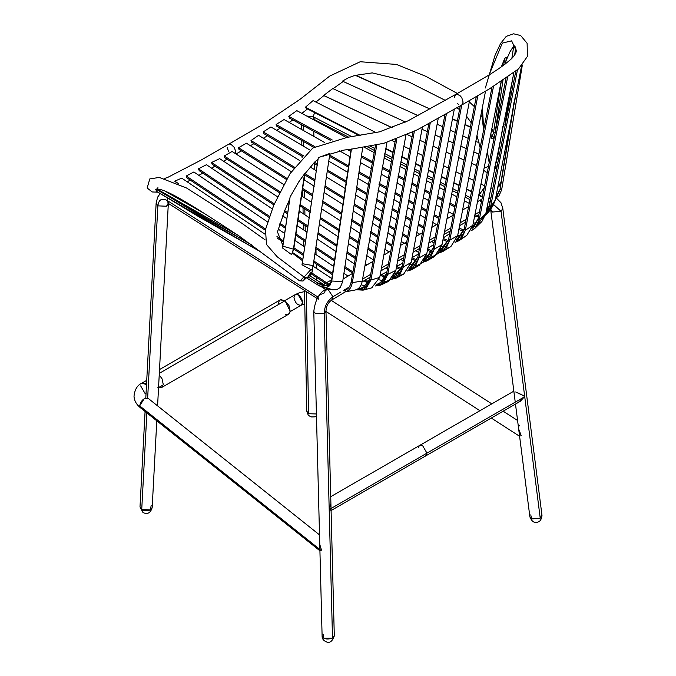 <?xml version="1.0" encoding="UTF-8"?>
<svg xmlns="http://www.w3.org/2000/svg" width="676" height="676" viewBox="0 0 676 676"><rect width="100%" height="100%" fill="white"/><g stroke="black" fill="none" stroke-linecap="round" stroke-linejoin="round"><path stroke-width="1.01" d="M468.198 138.36L462.807 135.876L468.198 138.36M455.193 132.395L450.309 130.172L455.193 132.395M442.645 126.708L437.127 124.215L442.645 126.708M418.089 115.655L342.445 81.137L418.089 115.655M470.361 127.232L464.936 124.739L470.361 127.232M457.314 121.274L452.421 119.061L457.314 121.274M444.757 115.604L443.955 115.241L444.757 115.604M355.872 75.298L430.122 109.064L355.213 75.281L348.301 77.808L342.445 81.137M475.887 141.664L479.014 142.425L475.887 141.664M444.242 115.081L444.808 115.334L444.242 115.081M452.472 118.773L457.373 120.987L452.472 118.773M464.987 124.452L470.412 126.944L464.987 124.452M332.769 88.548L405.499 122.052L332.769 88.548L323.686 95.434L392.257 127.739L323.855 95.612L392.181 127.772L323.846 95.62L315.895 102.076L323.855 95.612M407.375 134.634L412.03 136.772L407.375 134.634M419.999 140.338L425.322 142.737L419.999 140.338M433.003 146.177L438.479 148.61M451.019 154.221L446.143 152.024M458.658 157.618L463.998 159.992L458.658 157.618M471.671 163.398L476.005 165.316L477.129 163.127L476.005 165.316L476.639 165.595L471.671 163.398M478.887 154.17L473.893 151.965L478.887 154.17M466.212 148.585L460.829 146.227L466.212 148.585M453.19 142.889L448.289 140.752L453.19 142.873M440.608 137.405L435.099 135.014L440.608 137.405M427.359 131.634L421.993 129.293L427.359 131.634M460.838 146.202L466.22 148.551L460.838 146.202M473.901 151.923L478.895 154.128L473.901 151.923M476.022 165.282L471.679 163.355M464.006 159.959L458.658 157.584M158.987 190.522L199.53 215.238L252.097 245.126L157.246 189.88L155.903 191.004L260.556 251.785L198.685 216.666L155.903 191.004M198.685 216.666L203.206 219.286M157.584 188.139L157.93 187.666M238.045 235.299L157.897 189.542L238.045 235.299M202.817 212.653L165.214 191.266L202.817 212.653M157.254 188.536L156.832 188.908M304.834 173.8L293.435 249.157L282.847 246.191L282.45 247.94L291.576 254.599L293.435 249.157L304.538 173.816L298.8 181.802L290.114 196.902L282.847 246.191L293.435 249.157L304.834 173.8L293.883 248.126L292.649 252.342M292.421 252.942L293.883 248.126L291.576 254.599L282.45 247.94L290.114 196.902M302.307 263.251L301.995 264.798L302.214 263.682L313.149 265.626L313.03 266.344L313.36 264.527L313.149 265.626L302.214 263.682L301.995 264.798L311.78 270.062L313.149 265.626L329.964 153.089L313.132 265.769M313.149 265.626L311.78 270.062L301.995 264.798L318.303 157.677L302.214 263.682M329.871 153.41L318.303 157.677M352.948 148.923L351.419 149.109L331.739 281.022L351.157 148.923L331.62 279.898L322.122 285.061L317.652 282.94L323.897 284.68L309.794 275.791L325.595 285.669L317.652 282.94C324.826 287.545 329.482 286.531 331.62 279.898L331.739 281.022L342.69 281.622L340.239 287.52L336.817 289.658L332.575 289.793L329.542 289.142L321.624 286.641L316.926 284.419C324.438 289.311 329.373 288.179 331.739 281.022L329.871 285.509L328.223 286.759L326.212 287.266L321.624 286.641M317.652 282.94L316.926 284.419L306.389 277.811L316.926 284.419L317.652 282.94L308.315 277.075L317.652 282.94M351.157 148.923L331.739 281.022L342.69 281.622L340.239 287.52L336.817 289.658L332.575 289.793L325.105 287.283M342.69 281.622L362.725 147.385L342.69 281.622M354.773 290.089L345.943 291.652L354.773 290.089C358.787 289.294 361.28 286.286 362.251 281.055L386.959 142.399L362.251 281.055C361.28 286.286 358.787 289.294 354.773 290.089L346.053 291.61C349.374 290.3 351.452 287.308 352.289 282.627L362.251 281.055L352.289 282.627C351.452 287.308 349.374 290.3 346.053 291.61L345.351 290.105C348.461 288.88 350.413 286.066 351.207 281.672L375.467 145.348L351.207 281.672L352.289 282.627L376.895 144.554L352.289 282.627L351.207 281.672C350.413 286.066 348.461 288.88 345.351 290.105L344.152 290.443M348.275 288.162L347.65 287.984L348.275 288.162M353.573 290.3L345.943 291.652L345.351 290.105L346.053 291.61L344.794 291.964L354.03 290.224M345.943 291.652L345.242 290.148M181.768 178.151L264.84 234.073L181.768 178.151L174.78 181.109L178.608 183.711L174.78 181.109L175.185 182.097M311.864 272.977L329.364 284.554L311.864 272.977M331.806 278.58L313.056 266.175L331.806 278.58M302.865 259.415L292.573 252.57L302.865 259.415M328.316 285.221L311.264 273.932L328.316 285.221M369.789 279.103L362.429 288.644L358.01 288.779L365.724 286.928L369.789 279.103L395.452 139.56L369.789 279.103L370.896 280.058L363.096 290.156L356.176 289.725L365.809 288.922L370.896 280.058L396.837 139.036L370.896 280.058L369.789 279.103M366.215 286.497L361.187 284.74L366.215 286.497M379.743 277.413L405.896 135.301L379.743 277.413L370.896 280.058L379.743 277.413L371.648 287.866L363.096 290.156M372.29 287.672L371.648 287.866M186.855 177.822L265.364 230.262L186.855 177.822L186.213 176.022L265.6 229.054L186.213 176.022L193.86 171.974L267.493 221.872L193.86 171.974M278.115 229.046L284.723 233.507L278.115 229.046M295.015 240.453L304.775 247.027L295.015 240.453M314.999 253.914L333.555 266.395L314.999 253.914M343.881 273.332L348.005 276.104L343.881 273.332M332.541 273.425L313.901 261.037L332.541 273.425M303.659 254.244L293.925 247.805L303.659 254.244M283.616 240.977L276.94 236.558L283.616 240.977M277.101 238.028L283.43 242.211L277.101 238.028M293.722 249.021L303.465 255.477L293.722 249.021M313.706 262.263L332.364 274.667L313.706 262.263M366.941 281.343L368.842 282.483L366.933 281.334L369.603 280.025L366.933 281.334L365.125 280.126L366.933 281.334L366.882 282.661L368.344 283.574L366.882 282.661L366.933 281.334M376.777 284.478L379.794 283.683L386.638 273.425L412.926 131.997L386.638 273.425L383.191 281.106L376.777 284.478M379.16 279.839L383.495 280.751L379.16 279.839M375.298 285.982L380.613 285.128L387.754 274.371L395.882 270.366L387.754 274.371L386.638 273.434L387.754 274.388L414.354 131.296L387.754 274.388L383.444 283.16L375.298 285.982M384.272 282.281L391.86 278.977L395.882 270.366L422.365 127.181L395.882 270.366L388.59 281.368L380.613 285.128M366.882 282.661L364.051 280.768L366.882 282.661M199.234 170.698L268.997 217.359L199.234 170.698L198.465 168.823L269.394 216.261L198.465 168.823L206.425 164.707L272.234 208.884L206.425 164.707M282.593 215.821L286.903 218.711L282.593 215.821M297.203 225.623L307.098 232.248L297.203 225.623M317.323 239.101L335.719 251.43L317.323 239.101M346.044 258.333L354.216 263.809L346.044 258.333M352.847 271.921L344.853 266.581L352.847 271.921M334.527 259.685L316.022 247.348L334.527 259.685M305.797 240.529L295.97 233.98L305.797 240.529M285.661 227.111L279.864 223.241L285.661 227.111M279.492 224.356L285.483 228.344L279.492 224.356M295.784 235.214L305.603 241.755L295.784 235.214M315.827 248.574L334.341 260.928L315.827 248.574M344.675 267.814L352.635 273.138L344.675 267.814M402.237 266.057L428.804 123.725L402.237 266.057L395.426 276.653L393.035 277.54L402.237 266.057L403.369 267.003L402.237 266.057M385.751 276.695L381.653 274.54L386.934 271.82L381.653 274.54L385.751 276.695M398.967 273.679L395.173 273.205L398.967 273.679M403.64 274.135L411.177 262.465L438.209 118.503L411.177 262.465L403.369 267.003L430.249 122.931L403.369 267.003L399.271 275.766L391.556 279.281L396.229 278.115L403.369 266.995L411.177 262.465L403.707 274.101L396.229 278.115M399.778 275.191L401.747 274.87M385.261 277.87L381.594 275.867L381.653 274.54L380.411 273.721L381.653 274.54L381.594 275.867L385.261 277.87M219.641 158.64L277.405 196.716L219.641 158.64L211.571 162.494L274.329 203.848L211.571 162.494L212.112 164.209L273.881 204.912L212.112 164.209M284.68 210.675L287.782 212.72L284.68 210.675M298.099 219.514L308.07 226.08L298.099 219.514M318.311 232.831L336.673 244.923L318.311 232.831M346.999 251.725L355.331 257.21L346.999 251.725M365.184 263.699L366.992 264.891L365.184 263.699M387.424 269.183L385.717 268.059L387.424 269.183M373.236 259.837L366.578 255.452L373.236 259.837M356.742 248.979L348.216 243.368L356.742 248.979M337.899 236.566L319.621 224.525L337.899 236.566M309.371 217.773L299.333 211.157L309.371 217.773M289.015 204.363L287.722 203.51L289.015 204.363M381.594 275.867L380.191 274.938L381.594 275.867M365.902 265.533L364.972 264.916L365.902 265.533M355.128 258.435L346.822 252.968L355.128 258.435M336.487 246.157L318.117 234.057L336.487 246.157M307.876 227.313L297.922 220.756L307.876 227.313M287.604 213.954L284.241 211.74L287.604 213.954M415.326 266.488L422.846 262.381L426.843 253.441L454.272 109.326L426.843 253.441L419.424 265.229L411.566 269.741L407.459 271L414.988 266.902L418.993 257.953L411.566 269.741M426.843 253.441L418.993 257.953L417.836 257.074L444.935 114.683L417.836 257.074L408.76 269.149L410.738 268.304L417.836 257.074L418.993 257.953L446.422 113.83L418.993 257.953L426.843 253.441M401.105 269.969L396.854 267.806L396.846 266.445L401.552 268.752L396.846 266.445L402.803 263.023L396.635 266.31L396.854 267.806L396.415 267.519L401.105 269.969M410.678 264.612L414.498 264.992L410.678 264.612M374.386 253.432L367.659 249.123L374.386 253.432M357.798 242.811L349.112 237.259L357.798 242.811M338.769 230.634L320.5 218.94L338.769 230.634M310.225 212.365L300.11 205.893L310.225 212.365M279.298 192.584L224.643 157.601L279.298 192.584M232.079 151.466L283.481 184.362L232.079 151.466L224.246 155.995L279.796 191.545L224.246 155.995L224.643 157.601M300.288 204.659L310.419 211.132L300.288 204.659M320.686 217.706L338.946 229.392L320.686 217.706M349.298 236.017L358.001 241.585L349.298 236.017M367.862 247.898L374.605 252.207L367.862 247.898M403.192 260.961L400.699 259.373L403.192 260.961M389.139 251.979L384.796 249.199L389.139 251.979M376.143 243.656L369.341 239.304L376.143 243.656M359.488 233L350.582 227.297L359.488 233M340.239 220.68L322.038 209.036L340.239 220.68M311.763 202.462L301.572 195.939L311.763 202.462M430.527 257.733L438.031 253.576L442.028 244.653L469.567 100.496L442.028 244.653L434.203 249.19L433.046 248.32L460.263 105.87L433.046 248.32L424.359 260.277L425.956 259.542L433.046 248.32L434.203 249.19L461.759 105.008L434.203 249.19L442.028 244.653L434.609 256.441L426.793 260.978L422.965 262.237L430.299 258.012L434.203 249.19L426.793 260.978M416.568 261.375L411.828 259.009L416.568 261.375M391.666 246.225L385.979 242.616L391.666 246.225M377.318 237.115L370.465 232.772L377.318 237.115M360.612 226.519L351.545 220.765L360.612 226.519M341.203 214.199L323.018 202.665L341.203 214.199M312.735 196.141L302.502 189.643L312.735 196.141M286.345 179.394L238.966 149.328L286.345 179.394M246.402 143.202L291.331 171.712L246.402 143.202L238.569 147.723L286.937 178.413L238.569 147.723L238.966 149.328M302.679 188.401L312.929 194.899L302.679 188.401M323.204 201.431L341.388 212.965L323.204 201.431M351.731 219.523L360.823 225.294L351.731 219.523M370.676 231.547L377.538 235.899L370.676 231.547M386.199 241.391L391.894 245.008L386.199 241.391M412.081 257.674L418.427 253.99L412.081 257.674M418.706 252.528L415.791 250.678L418.706 252.528M404.189 243.318L401.24 241.442L404.189 243.318M393.466 236.515L387.728 232.874L393.466 236.515M379.075 227.381L372.163 222.995L379.075 227.381M362.319 216.751L353.024 210.853L362.319 216.751M342.69 204.296L324.514 192.761L342.69 204.296M314.23 186.238L303.963 179.723L314.23 186.238M412.056 257.801L417.033 260.142L412.056 257.801M426.235 255.967L429.691 256.238L426.235 255.967M411.963 257.742L411.971 259.102L411.963 257.742M442.704 251.59L449.802 240.166L477.831 95.696L449.802 240.166L448.627 239.253L476.31 96.584L448.627 239.253L441.842 250.162L439.721 251.168L448.627 239.253L449.802 240.166L457.66 235.654L450.858 246.571L442.704 251.59L438.428 253.094L445.83 248.912L449.802 240.166L457.66 235.654L461.674 235.696L457.66 235.67L485.52 91.184L457.66 235.654L450.875 246.563M445.602 246.639L441.639 246.377L445.602 246.639M433.764 244.543L427.815 248.337L433.764 244.543M432.353 251.033L427.697 248.962L432.353 251.033M258.604 135.335L299.637 160.533L258.604 135.335L251.007 140.532L294.525 167.242L251.007 140.532L251.421 142.137L293.84 168.189L251.421 142.137M304.952 173.648L315.168 179.917L304.952 173.648M325.469 186.246L343.721 197.443L325.469 186.246M354.08 203.797L363.578 209.628L354.08 203.797M373.448 215.686L380.419 219.962L373.448 215.686M389.106 225.285L394.885 228.834L389.106 225.285M402.685 233.626L407.738 236.727L402.685 233.626M434.06 243.014L431.634 241.526L434.06 243.014M419.804 234.276L416.813 232.443L419.804 234.276M409.394 227.888L404.324 224.778L409.394 227.888M396.525 219.996L390.711 216.421L396.525 219.996M382.033 211.098L375.019 206.797L382.033 211.098M365.158 200.747L355.441 194.781L365.158 200.747M345.081 188.427L326.77 177.188L345.081 188.427M316.478 170.867L310.123 166.964L316.478 170.867M431.913 252.275L427.469 250.179L431.913 252.275M407.51 237.944L402.457 234.842L407.51 237.944M394.657 230.06L388.877 226.511L394.657 230.06M380.199 221.187L373.228 216.911L380.199 221.187M363.358 210.853L353.894 205.048L363.358 210.853M343.535 198.685L325.291 187.489L343.535 198.685M314.982 181.168L304.682 174.839L314.982 181.168M447.757 247.889L448.898 247.543M491.984 87.314L464.142 229.367L465.325 230.271L493.514 86.384L465.325 230.271L464.142 229.367L491.984 87.314M449.717 233.626L443.321 237.867L449.717 233.626M443.202 238.51L448.315 240.631L443.202 238.51M456.182 240.352L458.26 239.22L464.142 229.367L456.182 240.352M263.97 133.687L302.848 156.764L263.97 133.687L263.243 131.896L303.659 155.886L263.243 131.896L270.958 126.97L309.946 150.055L270.958 126.97M328.925 161.26L347.548 172.236L328.925 161.26M357.95 178.363L368.124 184.354L357.95 178.363M377.994 190.167L385.1 194.35L377.994 190.167M393.804 199.479L399.685 202.944L393.804 199.479M407.51 207.557L412.647 210.582L407.51 207.557M420.092 214.968L425.272 218.018L420.092 214.968M432.75 222.438L436.552 224.685L432.75 222.438M448.653 231.826L449.92 232.578L448.653 231.826M423.573 226.908L418.419 223.866L423.573 226.908M410.974 219.463L405.87 216.438L410.974 219.463M398.046 211.808L392.181 208.335L398.046 211.808M383.478 203.189L376.405 198.998L383.478 203.189M366.527 193.15L356.59 187.26L366.527 193.15M346.196 181.109L327.742 170.166L346.196 181.109M317.433 164.057L314.441 162.282L317.433 164.057M313.588 163.136L317.255 165.307L313.588 163.136M327.573 171.425L346.002 182.351L327.573 171.425M356.396 188.511L366.308 194.375L356.396 188.511M376.186 200.231L383.258 204.414L376.186 200.231M391.953 209.56L397.818 213.033L391.953 209.56M405.642 217.664L410.746 220.68L405.642 217.664M418.19 225.083L423.345 228.133L418.19 225.083M459.131 240.639L466.795 235.366L472.854 225.243L465.325 230.271L459.131 240.639L455.066 242.397L461.725 238.273L465.325 230.271L472.854 225.243L501.127 81.652L472.854 225.243M442.966 239.726L447.943 241.923L442.966 239.726M505.961 78.501L478 219.1L505.961 78.501M276.814 126.235L313.782 147.385L276.814 126.235L276.121 124.477L314.948 146.692L276.121 124.477L284.055 119.534L324.421 142.399L284.055 119.534M339.496 150.858L349.948 156.705L339.496 150.858M360.384 162.527L371.056 168.485L360.384 162.527M380.96 173.994L388.142 177.991L380.96 173.994M396.863 182.85L402.803 186.162L396.863 182.85M410.67 190.539L415.858 193.437L410.67 190.539M423.345 197.612L428.592 200.544L423.345 197.612M436.113 204.752L440.862 207.414L436.113 204.752M448.34 211.605L453.435 214.469L448.34 211.605M438.977 217.241L434.245 214.562L438.977 217.241M426.733 210.312L421.52 207.355L426.733 210.312M414.042 203.121L408.879 200.189L414.042 203.121M401.029 195.727L395.105 192.373L401.029 195.727M386.385 187.413L379.236 183.348L386.385 187.413M369.341 177.72L358.956 171.805L369.341 177.72M348.529 165.865L329.711 155.125L348.529 165.865M329.55 156.393L348.334 167.107L329.55 156.393M358.762 173.056L369.113 178.946L358.762 173.056M379.016 184.582L386.157 188.638L379.016 184.582M394.877 193.598L400.8 196.961L394.877 193.598M408.65 201.414L413.813 204.346L408.65 201.414M421.292 208.58L426.505 211.537L421.292 208.58M434.009 215.788L438.749 218.466L434.009 215.788M513.836 72.864L485.816 213.709L479.2 219.996L507.575 77.402L479.2 219.996L478 219.1L474.155 226.764L471.975 228.404L478 219.1L479.2 219.996L475.135 228.091L471.062 230.651C475.363 228.995 478.076 225.446 479.2 219.996L485.816 213.709L513.836 72.864M476.935 222.632L473.251 223.198L476.935 222.632M464.057 229.755L459.072 228.378L464.057 229.755M463.711 231.133L458.827 229.637L463.711 231.133M477.949 224.01L485.816 213.709L481.887 221.542L475.135 228.091M490.193 208.495L495.263 200.079L490.548 206.983L517.47 69.865L490.548 206.983L489.331 206.112L515.754 71.326L489.331 206.112L487.345 211.14L486.01 212.703L489.331 206.112L490.548 206.983L495.263 200.079L521.585 65.842L495.263 200.079L493.007 205.724L488.427 212.357L485.461 215.221L490.548 206.983L488.427 212.357M487.379 208.081L486.745 208.918L487.379 208.081M478.718 215.365L474.848 215.036L478.718 215.365M489.078 207.245L487.497 208.039L489.078 207.245M478.431 216.861L474.586 216.388L478.431 216.861M296.823 110.644L346.205 137.481L296.823 110.644L288.796 116.356L332.271 140L288.796 116.356L289.522 118.114L330.589 140.447L289.522 118.114M349.543 149.345L350.971 150.114L349.543 149.345M361.432 155.759L372.349 161.632L361.432 155.759M382.27 166.964L389.477 170.842L382.27 166.964M398.232 175.532L404.189 178.718L398.232 175.532M412.081 182.942L417.312 185.731L412.081 182.942M424.824 189.736L430.113 192.559L424.824 189.736M437.668 196.572L442.442 199.116L437.668 196.572M449.962 203.104L455.109 205.834L449.962 203.104M469.228 203.366L464.42 200.806L469.228 203.366M456.858 196.8L451.695 194.046L456.858 196.8M444.174 190.049L439.392 187.506L444.174 190.049M431.846 183.475L426.531 180.644L431.846 183.475M419.01 176.63L413.78 173.833L419.01 176.63M405.887 169.608L399.938 166.414L405.887 169.608M391.201 161.725L383.985 157.854L391.201 161.725M374.082 152.523L364.508 147.368L374.082 152.523M454.872 207.067L449.726 204.338L454.872 207.067M442.205 200.349L437.431 197.806L442.205 200.349M429.877 193.792L424.596 190.97L429.877 193.792M417.075 186.965L411.853 184.176L417.075 186.965M403.961 179.951L398.003 176.766L403.961 179.951M389.249 172.067L382.033 168.197L389.249 172.067M372.113 162.865L361.238 157.009L372.113 162.865M350.776 151.365L347.506 149.599L350.776 151.365M514.022 102.363L500.003 189.601L515.585 94.674L500.003 189.601L495.914 196.589L497.418 195.322L500.003 189.601L501.651 189.846L498.896 195.922L495.626 198.11L498.896 195.922L501.651 189.846L522.354 64.972L501.643 189.846L500.003 189.601L501 182.106L497.604 187.506L499.065 186.365L501 182.106L514.022 102.363M492.652 188.291L490.784 188.055L492.652 188.291M484.041 187.92L478.98 195.136L484.041 187.92M490.844 197.992L488.866 197.967L490.844 197.992M482.36 196.572L478.769 195.034L482.36 196.572M313.064 100.597L376.177 132.69L313.064 100.597L305.383 107.247L360.604 135.623L305.383 107.247L306.127 108.244L359.725 135.749L306.127 108.244M385.785 148.441L393.026 152.117L385.785 148.441M401.806 156.562L407.763 159.561L401.806 156.562M415.689 163.567L420.962 166.22L415.689 163.567M428.525 170.014L433.891 172.71L428.525 170.014M441.487 176.504L446.304 178.912L441.487 176.504M453.866 182.681L459.097 185.283L453.866 182.681M466.693 189.06L471.561 191.469L466.693 189.06M484.464 185.756L480.932 184.016L484.464 185.756M473.724 180.467L468.831 178.067L473.724 180.467M461.218 174.34L455.954 171.763L461.218 174.34M448.374 168.062L443.54 165.704L448.374 168.062M435.935 161.995L430.527 159.359L435.935 161.995M422.931 155.649L417.65 153.072L422.931 155.649M409.698 149.185L403.775 146.286L409.698 149.185M394.987 141.968L392.334 140.667L394.987 141.968M490.692 198.786L488.731 198.651L490.692 198.786M482.284 196.978L479.656 195.812L482.284 196.978M471.502 191.781L466.634 189.373L471.502 191.781M459.029 185.604L453.799 183.002L459.029 185.604M446.236 179.25L441.42 176.85L446.236 179.25M433.823 173.064L428.457 170.386L433.823 173.064M420.894 166.6L415.613 163.955L420.894 166.6M407.679 159.975L401.721 156.984L407.679 159.975M392.942 152.565L385.692 148.914L392.942 152.565M495.922 161.877L495.846 162.739L495.88 161.877M497.485 162.848L495.846 162.739L497.392 158.285L499.023 158.311L497.392 158.285L497.021 156.071L497.392 158.285L495.846 162.739L497.485 162.848M515.712 47.607L514.664 54.95L515.712 47.607M502.969 126.015L497.392 158.285L502.969 126.015M504.887 124.435L512.839 77.613L504.887 124.435M513.768 46.002L511.859 58.406L513.768 46.002M491.393 138.462L490.877 133.4L491.393 138.462L493.48 132.893L491.832 128.55L493.48 132.893L501.22 81.593L493.48 132.893L495.069 132.741L493.48 132.893L491.393 138.462L492.255 138.326L491.393 138.462M493.083 138.259L492.255 138.326L493.083 138.259L494.232 135.994L493.083 138.259M506.459 57.24L505.445 63.933L506.459 57.24L504.71 58.398L503.679 65.242L504.71 58.398L501.338 66.899M502.961 80.469L495.685 128.71L502.961 80.469M343.188 81.483L333.082 88.7M307.495 108.954L301.842 113.382M292.86 119.931L289.159 122.449M280.194 128.17L276.645 130.35M267.476 135.775L263.31 138.225M253.914 143.675L250.39 145.729M241.416 150.892L236.025 153.993L241.416 150.892M228.674 151.77L227.178 147.512M228.201 144.487L229.519 144.047L231.141 144.453L234.276 147.444L235.772 151.703L235.518 153.663L235.772 151.703L234.276 147.444L231.141 144.453L229.519 144.047L228.201 144.487L262.525 124.561L300.017 99.33L329.702 76.092L360.215 61.744L396.466 64.431L425.736 76.278L457.373 93.465M156.266 189.221L155.607 189.474C163.043 185.63 202.048 211.968 238.924 235.865L299.468 280.76L300.651 280.371L303.87 276.923M155.928 189.441L156.536 191.401L155.928 189.441M160.457 191.435L161.023 191.376L160.457 191.435M187.134 181.785L190.252 180.12L187.134 181.785M198.845 175.354L202.825 173.107L198.845 175.354M211.529 168.13L215.019 166.127L211.529 168.13M223.536 161.218L227.102 159.181M484.041 168.155L488.207 166.516M304.53 279.779L303.93 279.839L304.344 278.622M312.413 268.6L312.599 271.279L310.039 275.521L306.591 277.735L304.065 277.067L310.935 269.47L304.073 277.075L277.168 256.753L266.462 244.459L265.499 229.536L273.712 205.301L290.038 173.614L312.836 147.985L347.456 137.321L379.557 131.828L408.017 120.835L455.759 94.395L457.153 94.125L455.759 94.395L482.106 79.033C494.232 72.155 504.085 65.352 511.656 58.609C514.816 55.204 516.337 52.61 516.236 50.81L511.622 40.839L502.31 43.103L489.145 74.766L502.31 43.103L511.622 40.839L516.227 50.852M460.457 105.228L461.852 104.957L463.111 102.16L461.852 97.919L460.457 96.034L457.153 94.125L460.457 96.034L461.852 97.919L463.111 102.16L461.852 104.957L489.601 88.75L518.492 68.952L527.415 56.429L527.119 43.298L520.672 35.541L513.599 33.8L506.256 36.352L500.586 43.467L495.026 55.398L485.351 88.007M309.642 274.05L310.892 272.555C308.248 275.977 307.977 276.898 310.081 275.343C312.295 272.377 312.565 271.448 310.892 272.555L311.974 271.921L311.636 273.172M308.763 276.374L308.712 275.664M454.492 97.192L455.759 94.395M458.801 104.653L457.153 103.318M482.419 107.645L483.678 129.826L482.419 107.645M487.328 151.416L489.128 161.809L487.328 151.416M494.722 167.8L496.539 167.606L494.722 167.8M496.852 165.958L495.018 166.288M497.367 165.941L494.849 166.338M332.871 637.924C327.573 639.792 323.981 639.242 322.106 636.26L323.88 638.279L332.499 638.127L324.176 313.394C324.48 306.236 327.404 300.702 332.938 296.772L340.957 291.973L332.938 296.772L331.781 299.967L332.938 296.772L328.181 289.607L325.519 289.514L328.181 289.607L332.938 296.772C327.404 300.702 324.48 306.236 324.176 313.394L325.976 311.214C326.204 306.321 328.139 302.578 331.781 299.967L345.36 291.846M319.892 549.47L313.791 311.526L315.557 313.546L324.176 313.394L325.976 311.214L334.299 635.947C332.482 641.161 329.939 643.18 326.669 642.006C323.567 640.738 322.046 638.82 322.106 636.26L323.897 638.296L332.516 638.119M320.475 294.525L324.488 292.86L325.519 289.514C319.08 292.869 315.168 300.203 313.791 311.526L315.557 313.546L324.176 313.394L332.499 638.127L334.299 635.947M343.307 290.57L349.146 287.089L343.307 290.57M362.581 279.12L370.642 274.363L362.581 279.12M381.425 268.042L388.387 263.978L381.425 268.042M398.113 258.342L404.358 254.734L398.113 258.342M404.121 243.385L407.045 243.309L404.375 243.216M530.753 514.867L531.666 518.957L540.234 518.196L531.666 518.957L529.899 516.937C531.573 520.816 533.448 522.582 535.527 522.244C539.271 522.641 541.434 520.359 541.991 515.391L539.811 518.45L541.991 515.391L540.234 518.196L501.051 211.275L493.683 204.634L501.051 211.275L492.483 212.036L490.218 208.487M541.983 515.399L502.8 208.478L501.051 211.275L492.483 212.036L490.717 210.016L515.137 401.307M496.192 197.874L501 202.766L502.8 208.478L501.051 211.275L540.234 518.196M488.385 200.417L489.923 202.935L488.385 200.417M413.627 249.402L419.999 245.701L413.627 249.402M429.344 240.31L435.217 236.938L429.344 240.31M444.512 231.631L450.799 228.065L444.512 231.631M460.162 222.776L466.085 219.438L460.162 222.776M474.966 214.461L479.377 211.994L474.966 214.461M486.965 207.769L489.255 206.493L486.965 207.769M332.499 638.127L323.88 638.279L323.179 634.519M318.362 299.147L318.075 297.119L167.327 200.586L168.577 203.366L167.327 200.586C161.885 197.747 158.725 199.513 157.863 205.859L147.664 397.944L157.863 205.859L156.131 203.29L145.796 397.978M168.375 203.239L166.473 206.231L157.863 205.859L156.131 203.29L157.609 197.181L160.161 193.64M157.584 405.862L168.307 203.932L166.473 206.231L157.863 205.859C158.725 199.513 161.885 197.747 167.327 200.586L167.741 198.288L167.327 200.586L318.075 297.119M156.79 420.818L152.176 507.583L150.342 509.881L141.732 509.51L146.869 412.909L141.732 509.51L140.008 506.941L141.791 509.56L140 506.941L145.078 411.481M168.603 196.454L168.907 195.981L168.603 196.454M151.179 505.555L150.342 509.881L141.732 509.51M326.001 290.519L325.519 289.514L324.488 292.86L320.475 294.525L318.447 296.409M470.344 197.688L465.502 195.195L470.344 197.688M457.931 191.3L452.726 188.621L457.931 191.3M445.188 184.742L440.389 182.266L445.188 184.742M432.817 178.371L427.477 175.625L432.817 178.371M419.931 171.738L414.675 169.025L419.931 171.738M406.758 164.952L400.792 161.885L406.758 164.952M392.029 157.373L384.788 153.646L392.029 157.373M374.85 148.526L370.583 146.329L374.85 148.526M313.571 119.77L313.698 118.579L312.929 119.111L314.585 119.644L313.309 116.847L314.484 112.571L313.309 116.847L352.002 136.763L313.309 116.847L314.585 119.644L348.647 137.177M313.309 116.847L306.65 116.01L313.309 116.847M303.287 125.618L303.38 130.527L303.287 125.618M303.583 141.546L303.668 146.346L303.583 141.546M304.251 177.771L304.285 179.926L304.251 177.771M304.487 190.911L304.614 197.891L304.487 190.911M304.817 208.909L304.927 214.85L304.817 208.909M305.13 225.505L305.231 230.998L305.13 225.505M305.425 241.636L305.442 242.752L305.425 241.636M308.594 413.712L306.346 291.593L308.594 413.712L316.419 413.974L308.594 413.712L306.752 411.101L304.53 290.435M480.501 201.237L481.794 199.496M150.63 509.729C147.791 511.073 144.841 511.014 141.791 509.56C144.672 510.972 147.545 511.064 150.402 509.856M519.599 436.29L491.291 418.038M520.621 435.902L521.213 435.589L518.678 429.057M518.822 426.412L519.312 425.297M293.959 297.389C295.082 302.933 297.533 305.527 301.319 305.155C305.451 303.245 298.944 291.973 295.218 294.601L293.959 297.389M290.139 311.611L301.31 305.155L302.578 302.366L298.268 294.905L295.218 294.601L299.409 292.742L304.555 291.61M146.734 380.334L141.935 383.106L144.977 383.402L146.506 384.61L141.935 383.098C137.338 385.176 134.693 389.562 134.009 396.254C134.27 400.657 136.417 404.501 140.439 407.789L139.662 405.87L140.439 407.789L319.925 550.796M146.016 393.804L144.977 393.356L140.667 385.895M148.036 398.257C143.954 397.725 141.166 400.26 139.662 405.87L320.821 550.213L139.662 405.87L144.208 398.688L148.036 398.257L319.52 534.885M321.759 550.053L320.449 550.627M319.942 550.805L321.421 549.884L319.799 544.518M159.223 374.918L162.054 378.83L163.271 384.526L161.589 387.542L288.508 314.272L290.19 311.256L285.061 300.744L159.308 373.338L285.061 300.744L280.202 299.882L159.511 369.552M161.065 387.779L157.88 387.373M278.478 303.431L279.23 300.786L280.726 299.645L285.061 300.744L288.973 305.552L290.19 311.256L289.472 313.36L287.984 314.509L285.39 314.348M418.385 447.343L419.585 445.366L422.635 445.67L426.945 453.131L524.314 396.913L524.66 396.246L518.306 393.069M514.047 391.049L330.725 496.674M331.071 510.549L520.3 401.299L524.314 396.913L426.945 453.131L425.677 455.92L426.945 453.131L329.575 509.349L331.071 510.49M330.843 503.95L329.187 509.096L329.575 509.349L426.945 453.131L422.635 445.67L419.593 445.366M518.847 401.899L524.66 396.246L515.653 391.97M329.187 509.096L331.054 510.456M152.168 507.591C150.528 513.092 147.452 514.723 142.957 512.492L141.791 509.56M439.594 136.966L441.36 137.735M323.931 95.553L315.895 102.076M241.433 150.9L236.042 154.01M469.305 101.873L474.358 106.631M480.949 115.334L482.157 117.404M480.146 147.757L477.053 135.639M471.214 122.821L466.567 116.188M459.536 109.656L456.959 107.78M445.349 100.403L407.831 81.475L372.231 72.89L355.829 75.306M265.043 239.811L241.678 223.165L186.551 188.004L159.299 177.433L149.81 178.903L147.148 188.012L152.21 191.959L157.812 192.187M161.057 191.807L161.598 191.714M187.159 181.802L190.277 180.137M198.862 175.371L202.834 173.115M211.546 168.147L215.036 166.135M164.716 178.422L167.775 177.374L200.983 160.144L228.429 144.334M495.525 167.918L494.181 170.589M487.075 172.329L485.478 171.839L483.686 169.946M306.431 277.743L303.076 281.013L299.527 280.793M302.654 260.818L292.353 253.094M282.923 245.65L277.456 231.893L284.968 209.982L289.827 198.854M304.462 174.307L314.982 161.767L318.1 159.164M322.908 156.249L344.101 150.064L351.402 149.117M351.968 149.05L383.858 143.295L417.126 129.91L461.852 104.949M482.14 109.115L482.182 117.852L483.627 130.096M487.278 151.694L489.078 162.088M505.885 61.017L509.924 51.934L513.667 46.027C514.698 45.25 515.551 46.847 516.236 50.81M494.688 167.986L496.514 167.766M322.114 636.26L319.925 550.788M325.519 289.514L327.311 288.441M343.062 279.036L352.602 273.374M364.753 266.2L372.958 261.392M383.74 255.105L390.779 251.033M400.496 245.43L406.783 241.814M416.061 236.431L422.466 232.738M431.803 227.389L437.685 224.043M446.971 218.77L453.292 215.205M462.646 209.94L468.595 206.611M477.467 201.659L481.844 199.226M403.825 257.573L397.589 261.173M387.863 266.809L380.918 270.856M370.135 277.177L362.091 281.926M529.899 516.937L515.484 404.071M475.701 216.599L474.4 217.326M465.519 222.303L459.604 225.632M450.241 230.922L443.963 234.487M434.676 239.786L428.804 243.157M419.458 248.548L413.095 252.232M317.154 298.513L167.564 202.901L168.628 202.394M320.737 286.337L325.612 289.463M367.49 146.878L374.479 150.478M384.416 155.59L391.657 159.316M400.429 163.837L406.386 166.904M414.312 170.986L419.568 173.69M427.114 177.568L432.446 180.315M440.017 184.218L444.816 186.686M452.354 190.573L457.551 193.243M465.13 197.147L469.964 199.631M313.791 131.33L313.884 136.468M314.382 163.609L314.492 169.651M314.703 180.991L314.737 182.841M315.954 248.658L316.064 254.632M316.233 263.944L316.317 268.33M316.478 277.388L316.529 280.041M316.867 298.327L316.883 299.029M303.254 112.3L302.51 113.745M301.479 124.629L301.564 129.505M301.766 140.515L301.859 145.272M302.062 156.3L302.087 157.626M302.679 189.753L302.806 196.724M303.009 207.752L303.118 213.65M303.313 224.305L303.414 229.781M303.608 240.428L303.718 246.317M142.957 512.492L140 506.941M331.24 300.338L491.646 403.766M503.155 411.194L517.588 420.489M325.984 311.45L479.783 410.619M301.319 305.155L304.783 303.913M284.841 300.592L295.218 294.601M163.22 384.889L158.547 387.576M306.76 411.092L308.112 414.802L309.371 415.985L311.619 416.948L314.416 416.872L316.469 415.892"/></g></svg>
